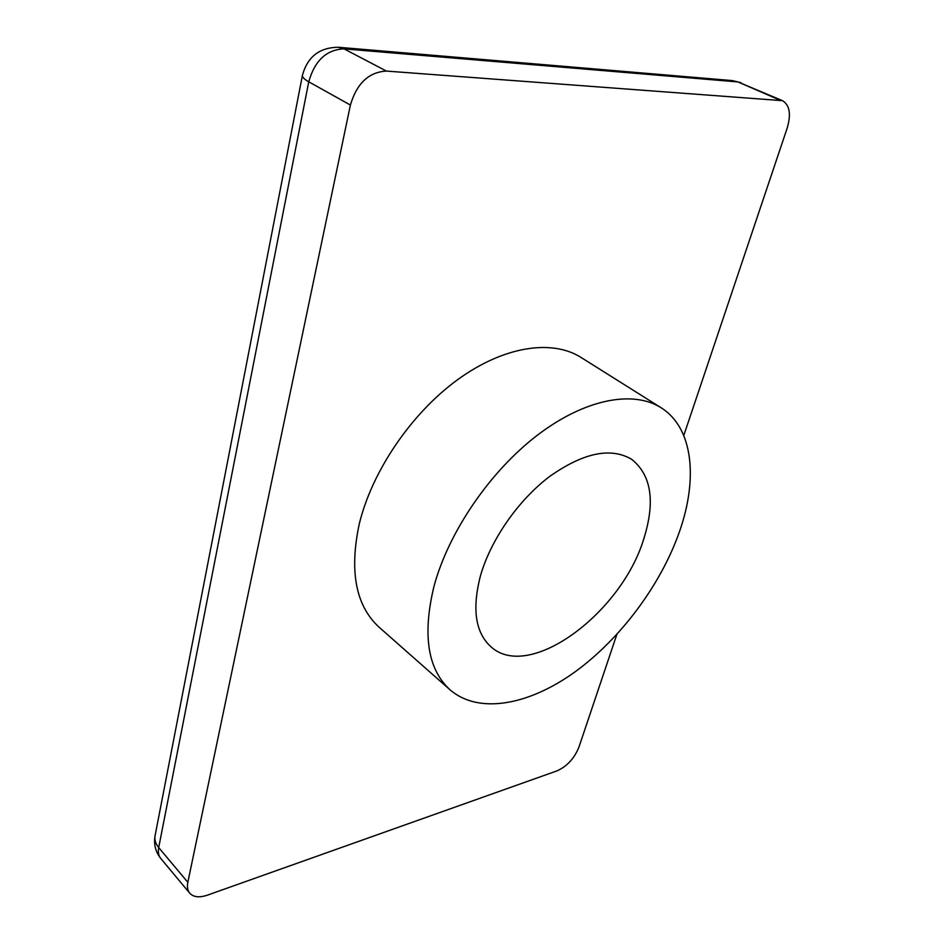 <?xml version="1.0" encoding="UTF-8"?>
<svg xmlns="http://www.w3.org/2000/svg" width="944" height="944" viewBox="0 0 944 944"><rect width="100%" height="100%" fill="white"/><g stroke="black" fill="none" stroke-linecap="round" stroke-linejoin="round"><path stroke-width="1.42" d="M434.016 586.212C422.287 634.746 427.644 669.296 450.087 689.852C478.691 714.525 528.51 705.192 574.377 672.34C620.326 639.206 660.883 584.879 679.55 531.437C698.194 478.36 693.038 427.644 661.024 407.714C633.117 389.99 584.938 398.899 537.431 435.16C489.983 471.386 448.518 532.168 434.016 586.212M661.024 407.714L580.997 357.422C551.945 339.002 503.671 346.106 457.309 379.913C411.006 413.72 371.735 471.729 359.18 524.333C349.186 571.627 355.864 605.965 379.217 627.323L450.087 689.852M643.596 539.461C655.49 501.913 651.525 475.21 631.689 459.339C610.768 446.984 583.427 452.683 549.644 476.46C518.256 500.155 490.656 539.885 480.437 575.852C471.835 609.293 475.457 633.046 491.305 647.1C529.785 681.379 621.093 613.187 643.596 539.461M616.845 634.439L578.908 747.2C574.306 758.48 567.014 766.363 557.043 770.859L207.314 895.183C199.326 897.862 193.461 897.189 189.732 893.177C187.549 890.487 186.924 886.864 187.832 882.286L350.401 105.055C356.785 83.379 368.797 72.051 386.45 71.083L782.505 100.678C789.715 105.055 791.261 114.259 787.131 128.29L683.775 435.503M782.505 100.678L737.948 81.939L344.053 48.876C326.506 49.619 314.741 60.593 308.747 81.809L158.698 847.582L187.832 882.286M302.375 75.591L155.17 835.228C154.238 839.428 155.418 843.547 158.698 847.582C157.86 852.113 158.545 855.748 160.763 858.474L189.732 893.177M386.45 71.083L344.053 48.876L338.483 47.283C319.627 47.365 307.626 56.652 302.458 75.166C301.962 76.936 304.051 79.143 308.747 81.809L350.401 105.055M741.028 82.706L732.402 80.594L737.948 81.939L779.461 99.946M732.402 80.594L338.483 47.283M154.981 836.219C153.671 844.597 155.595 852.007 160.763 858.474"/></g></svg>
